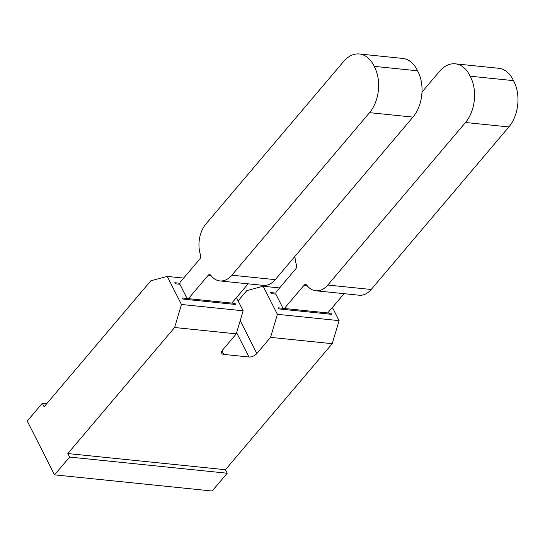 <?xml version="1.0" encoding="UTF-8"?>
<svg xmlns="http://www.w3.org/2000/svg" width="545" height="545" viewBox="0 0 545 545"><rect width="100%" height="100%" fill="white"/><g stroke="black" fill="none" stroke-linecap="round" stroke-linejoin="round"><path stroke-width="0.82" d="M421.994 92.057L439.543 71.341A32.244 21.405 95.9 0 1 455.286 63.82A32.244 21.405 95.9 0 1 470.083 76.184A32.244 21.405 95.9 0 1 465.491 122.496L327.783 285.035A24.566 16.309 95.9 0 1 315.787 290.764A24.566 16.309 95.9 0 1 306.746 285.151A3.072 2.037 -84.1 0 0 305.616 284.449A3.072 2.037 -84.1 0 0 304.117 285.164L284.361 308.484L283.025 308.313L275.825 294.123L276.056 292.113L295.812 268.794A3.072 2.037 -84.1 0 0 296.48 264.918A24.566 16.309 95.9 0 1 294.947 256.395M315.787 290.764L359.182 295.22A24.566 16.309 -84.1 0 0 371.186 289.49L508.894 126.944A32.244 21.405 -84.1 0 0 513.485 80.64A32.244 21.405 -84.1 0 0 498.689 68.275L455.286 63.82M470.083 76.184L513.485 80.64M284.361 308.484L327.756 312.939L344.079 293.673M219.846 280.927L263.249 285.376A24.566 16.309 -84.1 0 0 275.245 279.646L412.953 117.107A32.244 21.405 -84.1 0 0 417.545 70.796L374.143 66.34A32.244 21.405 95.9 0 1 369.551 112.652L231.843 275.198A24.566 16.309 95.9 0 1 219.846 280.927A24.566 16.309 95.9 0 1 210.806 275.307A3.072 2.037 -84.1 0 0 209.675 274.605A3.072 2.037 -84.1 0 0 208.176 275.32L188.42 298.646L187.085 298.476L179.884 284.279L180.116 282.276L199.872 258.95A3.072 2.037 -84.1 0 0 200.54 255.074A24.566 16.309 95.9 0 1 205.887 224.043L343.602 61.503A32.244 21.405 95.9 0 1 359.353 53.982A32.244 21.405 95.9 0 1 374.143 66.34M417.545 70.796A32.244 21.405 -84.1 0 0 402.748 58.431L359.353 53.982M188.42 298.646L231.823 303.095L248.145 283.829M238.111 300.874L246.824 290.594L263.174 286.254L277.405 314.315L270.552 337.362L256.865 353.507A6.138 3.195 -26.9 0 1 248.949 356.995L236.625 332.702M222.006 350.83L223.825 354.413L248.949 356.995M327.783 312.905L330.999 313.239L331.551 314.322L279.013 308.933L278.461 307.85L283.025 308.313M275.825 294.123L271.26 293.653L270.708 292.57L275.94 293.101M179.884 284.279L175.32 283.816L174.768 282.726L180 283.264M231.843 303.068L235.059 303.395L235.61 304.485L183.072 299.096L182.521 298.006L187.085 298.476M223.825 354.413A6.138 3.195 -26.9 0 1 221.692 353.242A6.138 3.195 -26.9 0 1 222.605 349.992L236.285 333.847L243.145 310.8L236.455 297.618M329.466 313.082L329.35 314.097M233.526 303.238L233.41 304.26M236.285 333.847L174.611 327.518L67.825 453.556L69.603 457.064L54.534 474.852L27.25 421.067L42.319 403.28L44.097 406.788L150.883 280.75L167.233 276.41L183.651 278.093M46.693 403.729L42.319 403.28M263.174 286.254L279.592 287.937M69.603 457.064L227.224 473.23L212.155 491.018L54.534 474.852M277.405 314.315L339.085 320.637L332.396 307.462M167.233 276.41L181.465 304.471L243.145 310.8M174.611 327.518L181.465 304.471M227.224 473.23L225.439 469.722L332.225 343.684L270.552 337.362M67.825 453.556L225.439 469.722M339.085 320.637L332.225 343.684M508.894 126.944L465.491 122.496M412.953 117.107L369.551 112.652M371.186 289.49L327.783 285.035M275.245 279.646L231.843 275.198M240.209 320.671L256.865 353.507M306.978 285.457L304.117 285.164M211.038 275.613L208.176 275.32"/></g></svg>
